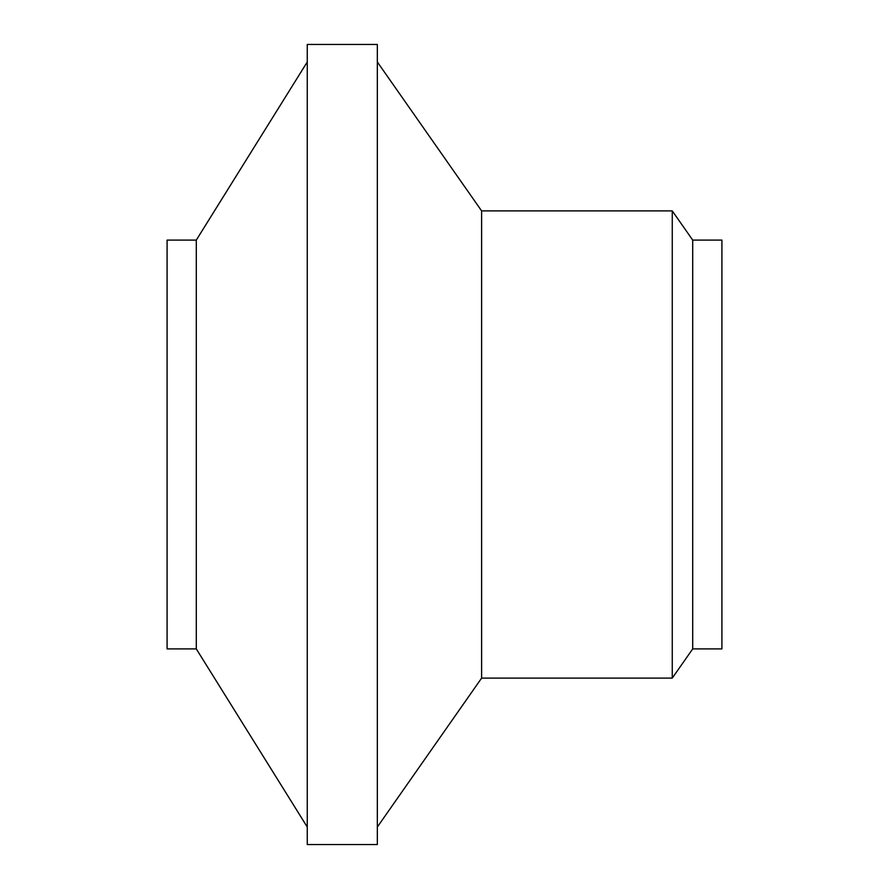 <?xml version="1.0" encoding="UTF-8"?>
<svg xmlns="http://www.w3.org/2000/svg" width="889" height="889" viewBox="0 0 889 889"><rect width="100%" height="100%" fill="white"/><g stroke="black" fill="none" stroke-linecap="round" stroke-linejoin="round"><path stroke-width="1.33" d="M692.709 240.097L721.912 240.097L721.912 648.903L692.709 648.903L692.709 240.097L672.262 210.893L481.616 210.893L481.616 678.107L672.262 678.107L672.262 210.893M481.616 210.893L377.336 61.974M377.336 44.45L377.336 844.55L307.261 844.55L307.261 44.45L377.336 44.45M307.261 61.974L196.291 240.097L196.291 648.903L307.261 827.026M196.291 240.097L167.088 240.097L167.088 648.903L196.291 648.903M672.262 678.107L692.709 648.903M377.336 827.026L481.616 678.107"/></g></svg>
